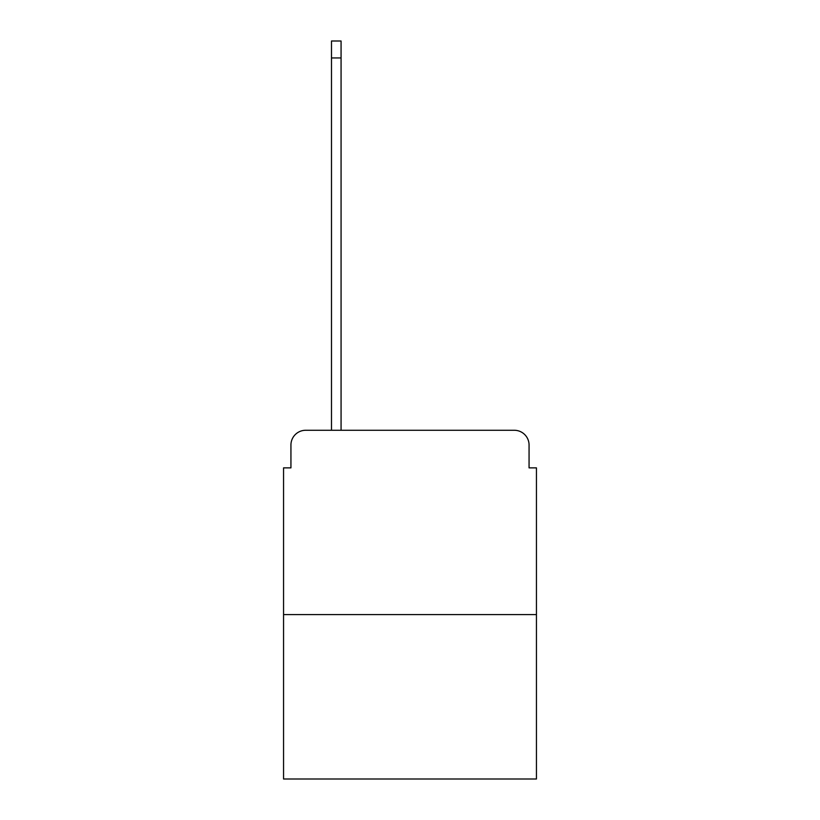 <?xml version="1.0" encoding="UTF-8"?>
<svg xmlns="http://www.w3.org/2000/svg" width="820" height="820" viewBox="0 0 820 820"><rect width="100%" height="100%" fill="white"/><g stroke="black" fill="none" stroke-linecap="round" stroke-linejoin="round"><path stroke-width="1.23" d="M290.936 445.024L290.936 467.871L290.936 445.024A14.75 14.75 0 0 1 305.675 430.274L331.485 430.274L331.485 41L341.069 41L341.069 430.274L352.497 430.274M536.444 614.59L283.556 614.59L283.556 779L536.444 779L536.444 467.871L529.064 467.871L529.064 445.024A14.75 14.75 0 0 0 514.324 430.274L305.675 430.274M283.556 614.59L283.556 467.871L290.936 467.871M467.502 430.274L514.324 430.274M529.064 467.871L529.064 445.024M331.485 57.953L341.069 57.953"/></g></svg>
